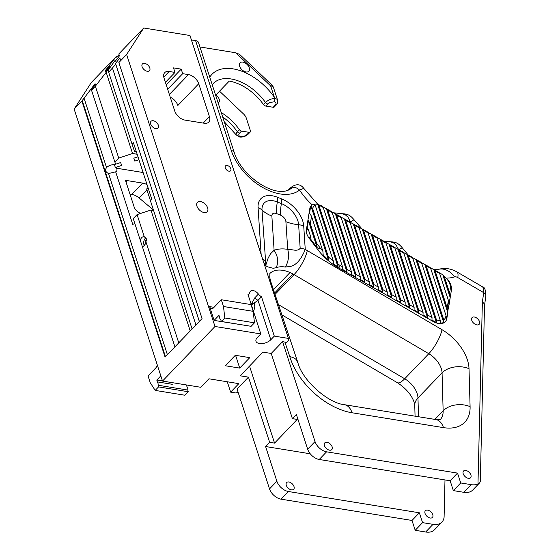 <?xml version="1.0" encoding="UTF-8"?>
<svg xmlns="http://www.w3.org/2000/svg" width="560" height="560" viewBox="0 0 560 560"><rect width="100%" height="100%" fill="white"/><g stroke="black" fill="none" stroke-linecap="round" stroke-linejoin="round"><path stroke-width="0.84" d="M115.087 61.446L114.856 60.746L115.045 61.495L119.378 55.944L118.86 53.893L143.745 28L189.98 35.518L288.981 340.116L286.755 342.433L282.569 341.649L315.028 441.553A10.948 6.65 43.9 0 0 326.578 451.822L319.221 459.48L450.149 480.767L457.513 473.102L326.578 451.822M289.772 356.587L292.593 357.315L295.799 359.142L297.927 362.852C302.589 380.758 328.384 403.27 344.449 404.698A19.46 11.606 99.2 0 1 344.456 404.698A19.46 11.606 99.2 0 1 352.044 412.762A58.639 35.637 -136.1 0 1 290.129 357.728A58.639 35.637 -136.1 0 1 289.772 356.587L284.893 342.027M137.165 154.252L132.559 153.503L118.72 158.081L114.877 162.078L115.612 164.213L120.645 162.554L121.639 165.445L115.346 167.524L114.415 164.661C111.37 164.598 108.759 165.55 106.596 167.538C104.797 169.967 105.448 171.962 108.542 173.53L115.661 171.836A4.865 2.954 43.9 0 0 116.417 171.36A4.865 2.954 43.9 0 0 116.76 168.609A4.865 2.954 43.9 0 0 116.613 168.217L143.101 172.522M134.883 223.657L132.734 224.371L115.661 171.836M276.878 481.236L265.601 446.53L269.647 442.323L248.465 377.132L237.055 388.997L269.514 488.894L276.878 481.236A10.948 6.65 43.9 0 0 288.428 491.512L281.071 499.17A10.948 6.65 -136.1 0 1 269.514 488.894M433.034 524.342A19.46 11.823 43.9 0 0 441.938 522.067L434.476 529.809L432.467 531.258A19.46 11.823 -136.1 0 1 425.67 532L433.034 524.342L422.562 522.641L419.363 512.792L288.428 491.512M419.363 512.792L411.999 520.45L281.071 499.17M142.275 246.407A4.865 2.898 -80.8 0 0 145.887 241.682C147.042 239.582 146.538 238.028 144.368 237.02A4.865 2.898 -80.8 0 0 143.752 236.796A4.865 2.898 -80.8 0 0 140.287 240.296L174.916 346.864M178.759 342.86L145.887 241.682M145.362 243.761A2.429 1.449 99.2 0 1 145.292 243.586A2.429 1.449 99.2 0 1 146.517 239.855M288.981 340.116L288.393 338.408L274.302 336.119L261.499 296.73A5.838 3.549 43.9 0 1 258.405 294.063A6.083 3.696 43.9 0 0 250.39 291.298A6.083 3.696 43.9 0 0 249.746 292.628A5.838 3.549 43.9 0 1 249.123 293.902L248.136 294.931M251.657 305.76L251.692 303.611L254.919 297.682A5.838 3.549 43.9 0 0 258.02 300.349L270.816 339.738L274.302 336.119M249.123 293.902A5.838 3.549 43.9 0 1 248.01 294.539L260.806 333.928L214.991 326.48L162.519 381.066L74.144 109.081L91.273 82.586L116.137 56.728L105.371 70.518L105.581 71.344L109.515 66.304L109.669 66.906L106.176 72.31L95.361 86.177L91.511 90.174L91.357 89.572L95.291 84.532L95.081 83.699L81.879 101.038L165.081 357.098L202.055 318.626L118.86 62.566L126.616 54.495L143.745 28M118.986 54.383A3.038 1.596 -18 0 1 118.461 55.461A3.038 1.596 -18 0 1 116.571 56.581L116.137 56.728M191.45 39.942L195.587 40.614A7.294 3.829 -18 0 1 198.513 42.539L234.234 152.481A7.294 3.829 162 0 0 231.308 150.556L195.587 40.614M199.948 46.956L235.725 52.773L239.624 54.404L271.67 84.791L270.662 85.911L235.725 52.773M203.224 123.074L209.426 116.627L198.737 83.734L177.856 105.462A9.73 5.915 43.9 0 0 170.24 97.167M140.791 213.374A7.056 4.284 -136.1 0 1 134.12 206.934L125.538 180.509A9.73 5.915 -136.1 0 1 127.197 180.593L142.653 183.106A12.159 7.392 -136.1 0 1 147.063 184.709M114.877 162.078L91.511 90.174M118.72 158.081L95.361 86.177M144.088 245.693L143.675 243.341L144.347 245.427M140.287 240.296L133.238 218.603L137.088 214.599L150.927 210.028L153.587 210.462M238.119 392.273L235.921 393.001L230.65 392.14L238.812 383.649L208.943 378.791L200.774 387.282L162.519 381.066M282.569 341.649L271.215 353.458L262.899 352.121L240.247 375.816L248.465 377.132M260.806 333.928L257.327 337.547A8.512 4.466 162 0 0 255.976 341.271A8.512 4.466 162 0 0 262.29 343.567A8.512 4.466 162 0 0 270.816 339.738M235.312 355.299L225.274 365.743L239.729 368.095L249.767 357.651L235.312 355.299M271.215 353.458L292.404 418.649L296.387 414.505L307.664 449.211L315.028 441.553M292.404 418.649L297.22 419.419L274.561 443.114L269.647 442.323M265.601 446.53L310.233 453.789M484.526 305.417L480.291 481.502L479.724 482.762L472.724 490.042A19.46 11.823 -136.1 0 1 463.82 492.31L471.177 484.652L460.712 482.951L457.513 473.102M471.177 484.652A19.46 11.823 43.9 0 0 477.981 483.91L482.37 302.085L483.707 292.649L483.665 288.463L482.538 286.825L456.848 271.88A19.46 5.74 120.2 0 1 457.772 277.557A4.865 2.954 43.9 0 0 454.482 276.92A48.643 29.561 -136.1 0 1 446.789 278.11M318.941 205.422L338.037 264.201L337.995 266.84L317.716 204.407L318.941 205.422A9.24 5.614 -136.1 0 1 321.461 206.493A2.429 0.749 119.5 0 0 321.328 205.765L317.716 204.407A11.347 6.895 43.9 0 0 314.559 204.148L312.214 204.869A11.599 7.049 43.9 0 0 309.855 208.313L306.369 229.852A11.599 7.049 43.9 0 0 309.141 238.189L317.716 249.501A43.701 26.558 43.9 0 0 338.695 267.967L433.181 321.496A14.518 8.82 43.9 0 0 446.229 320.334A14.518 8.82 43.9 0 0 446.677 319.053M470.911 475.013A4.865 2.954 43.9 0 0 467.481 471.058A4.865 2.954 43.9 0 0 463.547 471.016A4.865 2.954 43.9 0 0 465.01 476.518A4.865 2.954 43.9 0 0 470.561 477.757A4.865 2.954 43.9 0 0 470.911 475.013M332.15 446.866A4.865 2.954 43.9 0 0 328.72 442.904A4.865 2.954 43.9 0 0 324.786 442.869A4.865 2.954 43.9 0 0 326.249 448.371A4.865 2.954 43.9 0 0 331.8 449.61A4.865 2.954 43.9 0 0 332.15 446.866M479.479 321.58A4.865 2.954 43.9 0 0 476.042 317.625A4.865 2.954 43.9 0 0 472.115 317.583A4.865 2.954 43.9 0 0 473.571 323.085A4.865 2.954 43.9 0 0 479.129 324.331A4.865 2.954 43.9 0 0 479.479 321.58M209.426 116.627A9.73 5.915 -136.1 0 1 208.726 122.115A9.73 5.915 -136.1 0 1 204.274 123.249L185.003 120.113A9.73 5.915 -136.1 0 1 174.734 110.985L164.045 78.099A9.73 5.915 -136.1 0 1 164.738 72.611A9.73 5.915 -136.1 0 1 169.197 71.47L174.979 72.415L173.509 67.886L181.216 69.139L182.686 73.668L188.468 74.606A9.73 5.915 -136.1 0 1 198.737 83.734M182.686 73.668L167.678 89.278M425.67 532L415.205 530.299L411.999 520.45M219.527 91.196L243.565 113.988A7.294 4.431 43.9 0 1 246.33 118.181L250.39 130.676A2.429 1.477 43.9 0 1 250.215 132.048A2.429 1.477 43.9 0 1 249.102 132.328L241.521 131.096L239.512 133.189C238.203 134.897 238.623 136.038 240.779 136.612A4.865 2.555 162 0 0 247.093 134.421L249.102 132.328M218.162 103.012A6.083 3.696 43.9 0 0 218.722 102.585A6.083 3.696 43.9 0 0 219.156 99.155A6.083 3.696 43.9 0 0 215.957 94.913M132.559 153.503L106.176 72.31M109.886 67.585L109.669 66.906M109.921 67.536L109.515 66.304M138.943 159.726L134.806 161.098L133.805 158.2L137.998 156.814M134.806 161.098L133.861 158.186M105.623 71.288L105.371 70.518M192.101 328.986L150.423 200.725L151.802 199.29L133.434 142.772L132.062 144.2L108.696 72.296L108.171 70.238L114.856 60.746M132.062 144.2L134.554 151.431L136.339 151.718M74.144 109.081L81.879 101.038M214.991 326.48L126.616 54.495M82.194 100.45L165.459 356.706L82.194 100.45M118.86 62.566L120.414 60.018L119.882 57.904L115.542 63.455L115.738 64.204L108.696 72.296M317.87 204.393L303.786 188.37L299.565 190.071C296.289 187.096 293.286 186.725 290.556 188.951C293.055 186.41 292.271 186.837 288.19 190.218M333.375 212.765L341.67 213.612L345.128 214.662L347.928 217.07L350.49 222.005A48.643 29.561 -136.1 0 1 349.762 222.012M340.298 213.64C347.949 213.801 349.958 214.935 354.305 220.031L353.213 220.143L350.49 222.005A48.643 29.561 -136.1 0 0 351.106 222.81M384.321 241.458L389.872 241.661L393.337 242.711L396.137 245.119L398.447 249.312M388.507 241.689C396.158 241.85 398.167 242.991 402.514 248.08L401.415 248.192L399.14 249.711M83.979 97.93L106.533 167.601M144.368 237.02L137.088 214.599M190.218 330.946L150.927 210.028M195.944 324.982L112.546 68.299M199.325 321.468L115.738 64.204M199.367 321.426L115.542 63.455M432.761 514.703A4.865 2.954 -136.1 0 1 432.418 517.447A4.865 2.954 -136.1 0 1 426.86 516.208A4.865 2.954 -136.1 0 1 425.404 510.706A4.865 2.954 -136.1 0 1 429.331 510.748A4.865 2.954 -136.1 0 1 432.761 514.703M294 486.549A4.865 2.954 -136.1 0 1 293.657 489.3A4.865 2.954 -136.1 0 1 288.099 488.054A4.865 2.954 -136.1 0 1 286.643 482.552A4.865 2.954 -136.1 0 1 290.57 482.594A4.865 2.954 -136.1 0 1 294 486.549M441.938 522.067A19.46 11.823 43.9 0 0 444.094 517.188L444.99 479.927M460.712 482.951L453.348 490.609L463.82 492.31M453.348 490.609L450.149 480.767M319.221 459.48A10.948 6.65 -136.1 0 1 307.664 449.211M215.635 95.242L229.236 81.095A38.913 23.653 -136.1 0 1 263.466 104.566L265.475 102.473C268.289 99.932 271.446 98.595 274.946 98.469L274.932 98.441A7.294 3.829 -18 0 1 277.648 100.324L273.588 87.829A7.294 7.294 0 0 0 271.67 84.791M221.263 112.553A38.913 23.653 -136.1 0 1 239.372 129.633A2.429 1.477 43.9 0 0 241.521 131.096M273.196 107.268L275.205 105.175A2.429 1.477 -136.1 0 0 276.318 104.895L274.309 106.981A2.429 1.477 -136.1 0 1 273.196 107.268L265.615 106.036A2.429 1.477 -136.1 0 1 263.466 104.566M274.946 98.469L274.232 101.801L269.794 102.522L265.615 106.036M249.277 67.823A6.083 3.696 -136.1 0 1 248.843 71.253A6.083 3.696 -136.1 0 1 241.899 69.706A6.083 3.696 -136.1 0 1 240.072 62.825A6.083 3.696 -136.1 0 1 244.986 62.874A6.083 3.696 -136.1 0 1 249.277 67.823M247.093 134.421A2.429 1.477 -136.1 0 0 248.206 134.134C245.847 136.318 243.033 137.284 239.778 137.046L236.341 135.016L236.096 134.4L236.684 132.545L239.372 129.633M209.769 77.175A46.214 28.084 -136.1 0 1 274.358 97.286L274.932 98.441M116.613 168.217L117.019 167.797L115.346 167.524M261.135 254.415L258.076 207.655A24.948 15.162 -136.1 0 1 277.641 197.309L281.701 198.933A14.595 6.426 111.8 0 1 281.393 203.581L277.333 201.957A19.53 11.865 43.9 0 0 262.017 210.063L265.853 265.076L268.142 258.076L270.55 253.729L274.106 250.292A43.519 26.446 -136.1 0 1 287.714 249.354C291.123 248.92 297.493 252.175 300.167 248.234A14.595 9.646 -3.7 0 1 305.249 249.452A48.23 29.309 -136.1 0 1 307.279 250.593L441.994 329.693A19.46 5.656 120.4 0 1 428.792 353.703L294.077 274.603L275.037 294.413M239.778 137.046L240.779 136.612M449.736 282.534A14.266 8.673 43.9 0 1 450.919 285.271A14.266 8.673 43.9 0 1 451.5 289.541A14.266 8.673 43.9 0 1 451.43 290.08L450.821 285.754L448.931 280.882L442.848 274.897A14.266 8.673 43.9 0 0 441.168 273.833L439.306 272.776M450.219 297.584L442.848 274.897L444.213 276.346L449.617 292.978L450.219 297.584L449.008 305.088L448.406 300.482L447.188 307.979L447.79 312.592L446.908 318.073A2.429 1.778 9.2 0 1 446.894 318.171A2.429 1.778 9.2 0 1 446.866 318.311M321.986 206.318L323.267 207.515L342.531 266.798L342.482 269.388L346.955 271.922L347.004 269.332L327.747 210.049L332.22 212.583L351.484 271.866L351.428 274.456L355.901 276.997L355.957 274.4L336.693 215.117L341.166 217.651L360.43 276.941L360.381 279.531L364.854 282.065L364.903 279.475L345.646 220.192L350.119 222.726L369.383 282.009L369.327 284.599L373.8 287.133L373.856 284.543L354.592 225.26L359.065 227.794L378.329 287.077L378.28 289.667L382.753 292.208L382.802 289.611L363.545 230.328L368.018 232.862L387.282 292.145L387.226 294.742L391.699 297.276L391.755 294.686L372.491 235.403L376.964 237.937L396.228 297.22L396.179 299.81L400.652 302.344L400.708 299.754L381.444 240.471L385.917 243.005L405.181 302.288L405.125 304.878L409.598 307.412L409.654 304.822L390.39 245.539L394.87 248.073L414.127 307.356L414.078 309.953L418.551 312.487L418.607 309.897L399.343 250.607L403.816 253.148L423.08 312.431L423.024 315.021L427.497 317.555L427.553 314.965L408.289 255.682L412.769 258.216L432.026 317.499L431.977 320.089L433.545 320.978A14.266 8.673 43.9 0 0 436.338 322.273L436.436 319.823L417.242 260.75L421.715 263.284L440.356 320.656L440.244 323.078A14.266 8.673 43.9 0 0 443.695 322.455L443.723 319.781L426.188 265.818L430.668 268.359L445.977 315.483L446.446 319.669A14.266 8.673 43.9 0 0 446.908 318.073M331.457 211.505L322.959 206.864M346.955 271.922L326.459 208.852L327.747 210.049M330.932 211.386L332.22 212.583M340.403 216.58L331.905 211.939M355.901 276.997L335.412 213.92L336.693 215.117M339.885 216.454L341.166 217.651M349.356 221.648L340.858 217.007M364.854 282.065L344.358 218.988L345.646 220.192M348.831 221.522L350.119 222.726M358.302 226.716L349.804 222.075M373.8 287.133L353.311 224.063L354.592 225.26M357.784 226.597L359.065 227.794M367.255 231.791L358.757 227.15M382.753 292.208L362.257 229.131L363.545 230.328M366.73 231.665L368.018 232.862M376.208 236.859L367.703 232.218M391.699 297.276L371.21 234.199L372.491 235.403M375.683 236.733L376.964 237.937M385.154 241.927L376.656 237.286M400.652 302.344L380.156 239.274L381.444 240.471M384.629 241.808L385.917 243.005M394.107 246.995L385.602 242.354M409.598 307.412L389.109 244.342L390.39 245.539M393.582 246.876L394.87 248.073M403.053 252.07L394.555 247.429M418.551 312.487L398.055 249.41L399.343 250.607M402.528 251.944L403.816 253.148M412.006 257.138L403.501 252.497M427.497 317.555L407.008 254.478L408.289 255.682M411.481 257.019L412.769 258.216M420.952 262.206L412.454 257.565M436.338 322.273L415.954 259.553L417.242 260.75M420.427 262.087L421.715 263.284M429.905 267.281L421.4 262.64M443.695 322.455L424.907 264.621L426.188 265.818M429.38 267.155L430.668 268.359M438.851 272.349L430.353 267.708M447.79 312.592L433.853 269.689L435.141 270.893L447.188 307.979M438.333 272.23L439.614 273.427L448.406 300.482M314.559 204.148A11.347 6.895 43.9 0 0 314.013 204.246L315.273 205.38L333.347 261.009L333.368 263.816A43.456 26.411 43.9 0 0 337.995 266.84M309.855 208.313A2.429 1.778 9.2 0 1 310.394 208.082A11.347 6.895 43.9 0 1 311.024 206.297L312.739 208.81L328.356 256.879L328.468 259.973A43.456 26.411 43.9 0 1 323.183 254.954L322.889 251.286A41.349 25.13 -136.1 0 1 320.11 247.87L316.638 243.285L317.198 247.772L310.807 239.344L310.744 236.978L308.364 229.558L307.153 228.102L308.371 220.598L310.31 223.811L316.638 243.285M310.394 208.082L309.582 213.094L311.521 216.307L322.889 251.286M308.371 220.598L317.198 247.772M311.024 206.297L328.468 259.973M174.979 72.415L165.431 82.348M239.729 368.095L235.585 355.348M181.216 69.139L166.208 84.749M265.356 261.037L262.696 259.217M281.701 198.933A24.948 15.162 -136.1 0 1 303.716 225.939L305.249 249.452C297.143 269.255 288.407 266.126 285.39 267.057C288.575 261.331 289.352 255.43 287.714 249.354L285.901 221.697A5.985 3.64 43.9 0 0 285.656 220.472A5.985 3.64 43.9 0 0 280.623 215.215L276.563 213.591A5.985 3.64 43.9 0 0 271.866 216.076L274.106 250.292C277.991 256.214 278.691 262.01 276.199 267.687L273.252 268.296L267.309 266.742L265.825 265.65L263.921 262.976M274.561 443.114L249.536 366.093M153.447 210.021L139.139 198.009A12.159 7.392 43.9 0 0 131.81 194.383L129.948 194.082M227.283 381.773L230.65 392.14M147.994 187.586L146.643 188.986L150.451 200.697M230.846 168.791A3.528 2.142 43.9 0 0 228.361 165.921A3.528 2.142 43.9 0 0 225.512 165.893A3.528 2.142 43.9 0 0 226.569 169.883A3.528 2.142 43.9 0 0 230.594 170.779A3.528 2.142 43.9 0 0 230.846 168.791M251.685 304.689L254.45 302.799L254.814 307.153L253.554 311.598M251.692 303.611L254.45 302.799L258.02 300.349L261.499 296.73M145.754 237.895A4.865 2.898 -80.8 0 0 143.675 243.341M422.562 522.641L415.205 530.299M479.724 482.762L477.981 483.91M484.554 305.13L483.721 303.093L482.37 302.085M196.938 206.185A6.762 4.109 43.9 0 0 201.712 211.687A6.762 4.109 43.9 0 0 207.172 211.743A6.762 4.109 43.9 0 0 205.142 204.092A6.762 4.109 43.9 0 0 197.421 202.37A6.762 4.109 43.9 0 0 196.938 206.185M223.503 306.509L253.183 311.332L254.478 322.812L224.791 317.989L223.503 306.509L221.305 299.747L213.591 307.769A4.865 2.898 99.2 0 1 211.533 308.637A4.865 2.898 99.2 0 1 209.636 306.621L214.116 320.404L243.88 325.136M150.682 124.054A4.865 2.954 43.9 0 0 154.112 128.009A4.865 2.954 43.9 0 0 158.046 128.051A4.865 2.954 43.9 0 0 156.583 122.549A4.865 2.954 43.9 0 0 151.032 121.303A4.865 2.954 43.9 0 0 150.682 124.054M142.086 66.696A4.865 2.954 43.9 0 0 145.516 70.651A4.865 2.954 43.9 0 0 149.45 70.693A4.865 2.954 43.9 0 0 147.987 65.191A4.865 2.954 43.9 0 0 142.436 63.945A4.865 2.954 43.9 0 0 142.086 66.696M288.393 338.408L189.98 35.518M157.269 364.896A4.865 2.898 99.2 0 1 155.771 367.927L148.057 375.956L150.248 382.718L155.19 390.404L184.87 395.227L188.237 391.727L187.81 390.054L158.13 385.231L158.55 386.904L188.237 391.727M155.19 390.404L158.55 386.904M157.444 381.899L172.116 384.279M158.13 385.231C158.235 383.768 157.948 382.648 157.276 381.871L172.291 384.307M186.949 386.652L186.522 384.965M157.276 381.871L156.807 380.023L162.477 380.94M156.807 380.023L160.825 375.844M186.956 386.694C187.635 387.471 187.915 388.591 187.81 390.054M224.791 317.989L221.431 321.489L251.111 326.312L254.478 322.812M221.431 321.489L220.829 320.005C220.066 319.445 219.66 318.444 219.618 317.016L218.953 315.371L214.116 320.404M221.305 299.747L250.985 304.57L253.183 311.332M290.017 272.524L273.469 289.737M292.929 273.952L274.582 293.041M307.279 250.593A19.46 5.656 120.4 0 1 294.077 274.603A28.77 17.486 43.9 0 0 269.822 273.525M269.227 279.314A19.46 10.08 -18.5 0 1 270.767 281.659L297.584 361.76M167.398 354.683L108.542 173.53M258.405 294.063L254.919 297.682M441.994 329.693A38.227 23.233 -136.1 0 1 469.014 368.704L470.092 406.651A46.543 28.287 -136.1 0 1 443.485 427.63L352.044 412.762M482.538 286.825C484.652 287.014 485.758 290.115 485.849 296.121L485.849 296.121A4.865 3.535 -171.9 0 0 483.707 292.649L457.772 277.557M312.214 204.869A48.643 29.561 -136.1 0 1 299.565 190.071A46.214 28.084 -136.1 0 1 262.374 187.285A46.214 28.084 -136.1 0 1 231.308 150.556M169.372 94.479L188.468 74.606M117.25 58.674L116.571 56.581M434.175 269.731L437.878 269.514A19.46 14.672 72.4 0 1 454.482 276.92M288.232 190.134A7.294 4.431 -136.1 0 1 288.736 189.392L288.736 189.392C294.903 183.575 299.929 183.246 303.814 188.405M222.684 116.928A38.913 23.653 -136.1 0 1 237.363 131.719A2.429 1.477 43.9 0 0 239.512 133.189M267.624 103.943A2.429 1.477 43.9 0 1 265.475 102.473A38.913 23.653 43.9 0 0 213.248 83.517L212.233 84.763M275.205 105.175A4.865 2.555 162 0 0 274.232 101.801M274.358 97.286L270.662 85.911A7.294 3.829 -18 0 1 273.588 87.829M278.467 304.647L404.705 378.77A19.46 5.656 120.4 0 1 397.341 382.683L281.897 314.895M440.321 419.573A27.09 16.464 43.9 0 0 443.142 410.802L442.064 372.862A18.774 11.41 43.9 0 0 441.266 368.536A18.774 11.41 43.9 0 0 428.792 353.703L404.705 378.77A18.774 11.41 -136.1 0 1 417.172 393.603A18.774 11.41 -136.1 0 1 417.97 397.929L418.502 416.738M469.014 368.704A19.46 13.146 -1.6 0 0 442.064 372.862L417.97 397.929A19.46 13.146 178.4 0 0 414.757 405.461L414.085 402.122C411.488 394.772 405.909 388.29 397.341 382.683M470.092 406.651A19.46 13.146 -1.6 0 0 443.142 410.802L434.882 419.398M444.213 276.346A12.159 7.392 -136.1 0 1 449.925 284.298A12.159 7.392 -136.1 0 1 450.352 288.435L449.617 292.978M321.461 206.493L323.267 207.515M435.141 270.893L439.614 273.427M342.531 266.798L339.955 265.335A2.429 0.749 119.5 0 1 338.695 267.967M433.545 320.978A2.429 0.749 119.5 0 1 433.181 321.496M432.026 317.499L427.553 314.965M423.08 312.431L418.607 309.897M414.127 307.356L409.654 304.822M405.181 302.288L400.708 299.754M396.228 297.22L391.755 294.686M387.282 292.145L382.802 289.611M378.329 287.077L373.856 284.543M369.383 282.009L364.903 279.475M360.43 276.941L355.957 274.4M351.484 271.866L347.004 269.332M445.977 315.483L445.83 316.393A2.429 1.778 9.2 0 1 446.32 316.75M445.83 316.393A12.159 7.392 -136.1 0 1 443.723 319.781M440.356 320.656A12.159 7.392 -136.1 0 1 436.436 319.823M339.955 265.335A41.349 25.13 -136.1 0 1 338.037 264.201M317.716 249.501A2.429 0.483 -37.2 0 1 320.11 247.87M333.347 261.009A41.349 25.13 -136.1 0 1 328.356 256.879M312.739 208.81L312.809 208.369A9.24 5.614 -136.1 0 1 315.273 205.38M310.31 223.811L311.521 216.307M306.369 229.852A2.429 1.778 9.2 0 1 308.364 229.558M450.352 288.435A2.429 1.778 9.2 0 1 451.416 290.22L446.229 320.334M309.141 238.189A2.429 0.483 -37.2 0 1 310.744 236.978M169.197 71.47L163.786 77.105M344.456 404.698L435.897 419.559A19.46 11.599 99.2 0 1 443.485 427.63M258.076 207.655A14.595 9.646 -3.7 0 1 262.017 210.063A36.484 24.115 176.3 0 0 271.866 216.076M277.641 197.309A14.595 6.426 111.8 0 1 277.333 201.957A36.484 16.058 -68.2 0 0 276.563 213.591M300.167 248.234L298.627 224.728A19.53 11.865 43.9 0 0 297.822 220.724A19.53 11.865 43.9 0 0 281.393 203.581A36.484 16.058 -68.2 0 0 280.623 215.215M303.716 225.939A14.595 9.646 176.3 0 0 298.627 224.728A36.484 24.115 -3.7 0 1 285.901 221.697M285.39 267.057A29.386 17.857 43.9 0 0 276.199 267.687M127.197 180.593L125.979 181.867M131.81 194.383L142.653 183.106M146.937 189.889L139.139 198.009M209.636 306.621L214.018 307.328M291.683 187.957L291.004 188.538C276.045 199.906 241.15 175.889 234.234 152.481M354.305 220.031L362.18 229.089M402.514 248.08L408.219 254.996M437.878 269.514C444.402 267.603 450.723 268.394 456.848 271.88M287.903 190.267L288.736 189.392M236.341 135.016L224.238 121.716M276.318 104.895C277.424 104.139 277.865 102.62 277.648 100.324M248.206 134.134L250.215 132.048M321.328 205.765L322.504 206.437M415.065 416.178L414.757 405.461M269.857 273.427L269.752 277.55L270.767 281.659M435.897 419.559L440.496 419.51M484.547 305.27L485.849 296.121M451.5 289.541L451.416 290.22"/></g></svg>
